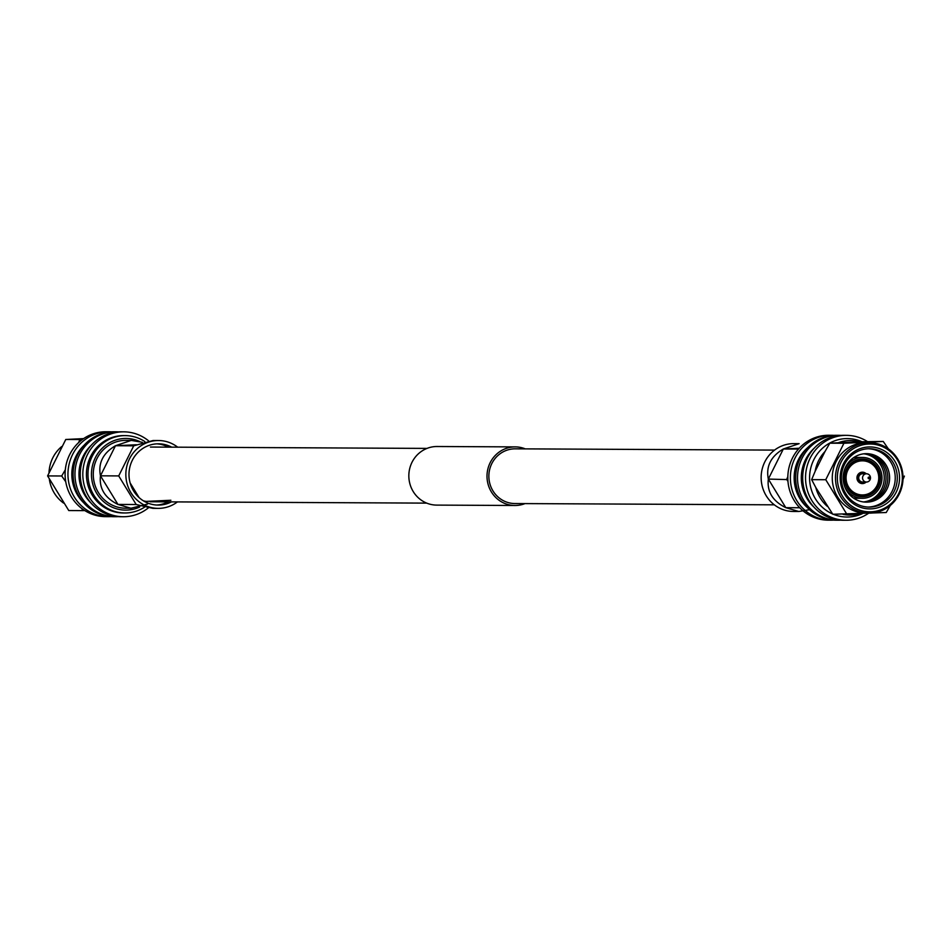<?xml version="1.0" encoding="UTF-8"?>
<svg xmlns="http://www.w3.org/2000/svg" width="952" height="952" viewBox="0 0 952 952"><rect width="100%" height="100%" fill="white"/><g stroke="black" fill="none" stroke-linecap="round" stroke-linejoin="round"><path stroke-width="1.43" d="M143.383 500.812A27.358 26.228 90.3 0 0 146.025 501.406M525.266 448.88A29.298 28.084 90.3 0 0 515.222 446.893A29.298 28.084 90.3 0 0 487.829 469.169A29.298 28.084 90.3 0 0 502.12 502.192A29.298 28.084 90.3 0 0 514.937 505.488A29.298 28.084 90.3 0 0 525.004 503.596M515.222 446.893L437.063 446.512A29.298 28.084 90.3 0 0 409.657 468.789A29.298 28.084 90.3 0 0 423.949 501.811A29.298 28.084 90.3 0 0 436.778 505.107L514.937 505.488M774.559 450.094L515.222 448.832A27.358 26.228 90.3 0 0 489.625 469.633A27.358 26.228 90.3 0 0 502.977 500.466A27.358 26.228 90.3 0 0 514.949 503.548L774.297 504.822M869.414 442.68L866.201 442.668A35.236 33.76 90.3 0 0 833.262 469.455A35.236 33.76 90.3 0 0 850.445 509.165A35.236 33.76 90.3 0 0 865.856 513.128L869.069 513.152A35.236 33.76 90.3 0 0 902.02 486.365A35.236 33.76 90.3 0 0 884.824 446.655A35.236 33.76 90.3 0 0 869.414 442.68A35.236 33.76 90.3 0 0 836.463 469.467A35.236 33.76 90.3 0 0 853.658 509.177A35.236 33.76 90.3 0 0 869.069 513.152M827.3 506.357A37.283 35.724 -89.7 0 1 815.816 487.555L832.81 514.27L886.229 512.521L890.322 505.429M902.972 479.546L904.4 476.083M888.371 448.88L883.242 441.454L843.924 443.263L825.753 479.713L846.911 514.342M854.837 508.011A33.927 32.511 90.3 0 0 898.688 493.564A33.927 32.511 90.3 0 0 884.848 447.821A33.927 32.511 90.3 0 0 841.009 462.279A33.927 32.511 90.3 0 0 854.837 508.011M883.551 450.439A30.976 29.679 90.3 0 0 843.52 463.636A30.976 29.679 90.3 0 0 856.145 505.405A30.976 29.679 90.3 0 0 896.177 492.208A30.976 29.679 90.3 0 0 883.551 450.439M882.242 452.033A29.179 27.965 90.3 0 0 869.473 448.737A29.179 27.965 90.3 0 0 842.187 470.919A29.179 27.965 90.3 0 0 856.431 503.798A29.179 27.965 90.3 0 0 869.188 507.095A29.179 27.965 90.3 0 0 896.475 484.913A29.179 27.965 90.3 0 0 882.242 452.033M868.164 507.071A29.179 27.965 90.3 0 0 894.547 484.378A29.179 27.965 90.3 0 0 880.183 452.022A29.179 27.965 90.3 0 0 868.45 448.761M877.113 456.401A24.24 23.229 90.3 0 0 845.781 466.718A24.24 23.229 90.3 0 0 855.658 499.407A24.24 23.229 90.3 0 0 886.99 489.078A24.24 23.229 90.3 0 0 877.113 456.401M865.368 502.12A24.24 23.229 90.3 0 0 887.24 483.247A24.24 23.229 90.3 0 0 875.316 456.389A24.24 23.229 90.3 0 0 865.606 453.676M864.476 502.061A24.24 23.229 90.3 0 0 885.538 482.783A24.24 23.229 90.3 0 0 873.519 456.377A24.24 23.229 90.3 0 0 864.702 453.723M863.571 501.966A24.24 23.229 90.3 0 0 883.837 482.307A24.24 23.229 90.3 0 0 871.723 456.365A24.24 23.229 90.3 0 0 863.809 453.818M853.337 497.967A20.42 19.575 90.3 0 0 856.669 498.277L862.31 498.301A20.42 19.575 90.3 0 0 881.409 482.783A20.42 19.575 90.3 0 0 871.449 459.757A20.42 19.575 90.3 0 0 862.512 457.46A20.42 19.575 90.3 0 0 844.757 469.074M844.674 486.52A20.42 19.575 90.3 0 0 853.373 496.004A20.42 19.575 90.3 0 0 862.31 498.301M870.747 461.161A18.85 18.064 90.3 0 0 846.387 469.193A18.85 18.064 90.3 0 0 854.075 494.612A18.85 18.064 90.3 0 0 878.434 486.579A18.85 18.064 90.3 0 0 870.747 461.161M870.152 461.946A17.957 17.207 90.3 0 0 846.935 469.598A17.957 17.207 90.3 0 0 854.265 493.814A17.957 17.207 90.3 0 0 877.47 486.163A17.957 17.207 90.3 0 0 870.152 461.946M854.86 493.017A17.053 16.351 90.3 0 0 876.911 485.746A17.053 16.351 90.3 0 0 869.949 462.743A17.053 16.351 90.3 0 0 847.911 470.014A17.053 16.351 90.3 0 0 854.86 493.017M864.987 472.858A5.7 5.462 90.3 0 1 866.201 473.775L864.963 472.835A5.7 5.462 90.3 0 0 857.121 476.476A5.7 5.462 90.3 0 0 866.153 482.033M866.534 473.775L862.691 473.751A4.129 3.963 90.3 0 0 860.834 481.545A4.129 3.963 90.3 0 0 862.643 482.01L866.487 482.033A4.129 3.963 90.3 0 0 868.343 474.239A4.129 3.963 90.3 0 0 862.667 476.916A4.129 3.963 90.3 0 0 866.487 482.033M868.545 478.654A0.833 0.797 90.3 0 0 869.628 478.297A0.833 0.797 90.3 0 0 869.283 477.178A0.833 0.797 90.3 0 0 868.2 477.535A0.833 0.797 90.3 0 0 868.545 478.654M861.822 441.692A39.211 37.58 90.3 0 0 813.163 461.113A39.211 37.58 90.3 0 0 829.811 512.604A39.211 37.58 90.3 0 0 832.572 513.949M833.333 514.27A39.211 37.58 90.3 0 0 862.357 513.675M867.272 441.466A42.459 40.686 90.3 0 0 864.999 440.133A42.459 40.686 90.3 0 0 846.423 435.35A42.459 40.686 90.3 0 0 806.725 467.634A42.459 40.686 90.3 0 0 827.443 515.472A42.459 40.686 90.3 0 0 846.019 520.256A42.459 40.686 90.3 0 0 868.391 513.39M846.423 435.35L843.579 435.338A42.459 40.686 90.3 0 0 803.869 467.61A42.459 40.686 90.3 0 0 824.587 515.46A42.459 40.686 90.3 0 0 843.163 520.244L846.019 520.256M840.985 435.409A42.459 40.686 90.3 0 0 838.403 435.314A42.459 40.686 90.3 0 0 798.704 467.587A42.459 40.686 90.3 0 0 819.41 515.437A42.459 40.686 90.3 0 0 837.986 520.22A42.459 40.686 90.3 0 0 840.58 520.149M838.403 435.314L836.558 435.302A42.459 40.686 90.3 0 0 796.86 467.587A42.459 40.686 90.3 0 0 817.578 515.425A42.459 40.686 90.3 0 0 836.153 520.208L837.986 520.22M833.916 435.373A42.459 40.686 90.3 0 0 831.274 435.278A42.459 40.686 90.3 0 0 791.564 467.551A42.459 40.686 90.3 0 0 812.282 515.401A42.459 40.686 90.3 0 0 830.858 520.185A42.459 40.686 90.3 0 0 833.5 520.113M831.274 435.278L828.704 435.266A42.459 40.686 90.3 0 0 789.006 467.539A42.459 40.686 90.3 0 0 809.724 515.389A42.459 40.686 90.3 0 0 828.299 520.173L830.858 520.185M859.692 513.794A37.283 35.724 -89.7 0 1 843.02 514.318M815.816 487.555L811.651 479.641L815.138 471.311A37.283 35.724 -89.7 0 1 825.003 451.522L829.823 443.204L838.141 442.775A37.283 35.724 -89.7 0 1 859.489 441.799L883.242 441.454M807.879 447.452A39.211 37.58 90.3 0 0 807.582 507.785M814.246 448.166A39.211 37.58 90.3 0 0 813.96 507.13M825.003 451.522L815.138 471.311M859.489 441.799L838.141 442.775M811.651 479.641L825.753 479.713M829.823 443.204L843.924 443.263M862.512 457.46L856.871 457.436A20.42 19.575 90.3 0 0 853.539 457.71M809.652 509.677L798.811 511.498L793.48 511.474A33.927 32.511 -89.7 0 1 778.641 507.642A33.927 32.511 -89.7 0 1 762.088 469.419A33.927 32.511 -89.7 0 1 793.813 443.632L799.133 443.656L783.341 448.987L798.502 449.058M798.811 511.498L785.805 507.678C772.715 501.168 766.895 491.637 768.335 479.082C765.824 466.444 770.834 456.413 783.341 448.987L768.335 479.082L787.066 479.594M787.054 478.713L787.518 477.285M768.335 479.082L785.805 507.678L799.728 507.749M81.753 508.475L82.86 510.617L68.758 510.546L47.6 475.917L65.771 439.479L83.609 438.61M63.629 503.12A35.236 33.76 -89.7 0 1 49.361 479.308M49.028 472.454A35.236 33.76 -89.7 0 1 61.678 446.571M111.015 516.591A42.459 40.686 -89.7 0 1 108.421 516.662L105.577 516.65A42.459 40.686 -89.7 0 1 87.001 511.867A42.459 40.686 -89.7 0 1 66.283 464.017A42.459 40.686 -89.7 0 1 105.981 431.744L108.837 431.756A42.459 40.686 -89.7 0 1 111.42 431.851M108.421 516.662A42.459 40.686 -89.7 0 1 89.845 511.878A42.459 40.686 -89.7 0 1 69.139 464.029A42.459 40.686 -89.7 0 1 108.837 431.756M83.835 502.953A39.211 37.58 -89.7 0 1 84.109 445.227M118.084 516.627A42.459 40.686 -89.7 0 1 115.442 516.698L113.597 516.686A42.459 40.686 -89.7 0 1 95.021 511.902A42.459 40.686 -89.7 0 1 74.304 464.064A42.459 40.686 -89.7 0 1 114.014 431.78L115.846 431.791A42.459 40.686 -89.7 0 1 118.5 431.887M115.442 516.698A42.459 40.686 -89.7 0 1 96.866 511.914A42.459 40.686 -89.7 0 1 76.148 464.064A42.459 40.686 -89.7 0 1 115.846 431.791M90.88 502.894A39.211 37.58 -89.7 0 1 91.154 445.357M148.226 507.987A42.459 40.686 -89.7 0 1 123.296 516.734L120.725 516.722A42.459 40.686 -89.7 0 1 102.161 511.938A42.459 40.686 -89.7 0 1 81.444 464.088A42.459 40.686 -89.7 0 1 121.142 431.815L123.7 431.827A42.459 40.686 -89.7 0 1 142.276 436.611A42.459 40.686 -89.7 0 1 148.56 440.824M123.296 516.734A42.459 40.686 -89.7 0 1 104.72 511.95A42.459 40.686 -89.7 0 1 84.002 464.112A42.459 40.686 -89.7 0 1 123.7 431.827M144.478 507.214A38.675 37.068 -89.7 0 1 124.855 512.973A38.675 37.068 -89.7 0 1 107.933 508.606A38.675 37.068 -89.7 0 1 89.06 465.016A38.675 37.068 -89.7 0 1 125.236 435.611A38.675 37.068 -89.7 0 1 142.157 439.967A38.675 37.068 -89.7 0 1 144.847 441.573M124.855 512.973L123.308 512.961A38.675 37.068 -89.7 0 1 106.386 508.606A38.675 37.068 -89.7 0 1 87.513 465.016A38.675 37.068 -89.7 0 1 123.689 435.599L125.236 435.611M139.599 507.083A35.831 34.331 -89.7 0 1 109.932 506.083A35.831 34.331 -89.7 0 1 94.855 458.757A35.831 34.331 -89.7 0 1 139.718 441.538M82.431 439.431L79.873 439.538L78.647 442.573M65.319 469.812L61.701 475.988L65.736 481.748M82.86 510.617L84.728 510.534M79.873 439.538L65.771 439.479M61.701 475.988L47.6 475.917M156.58 505.036A30.631 29.357 90.3 0 0 168.171 501.859M171.693 447.154A30.631 29.357 90.3 0 0 158.508 443.81A30.631 29.357 90.3 0 0 129.853 467.111A30.631 29.357 90.3 0 0 144.799 501.633A30.631 29.357 90.3 0 0 158.21 505.084A30.631 29.357 90.3 0 0 171.431 501.882M177.703 447.178A33.927 32.511 90.3 0 0 173.359 444.358A33.927 32.511 90.3 0 0 158.52 440.526A33.927 32.511 90.3 0 0 126.794 466.325A33.927 32.511 90.3 0 0 143.347 504.548A33.927 32.511 90.3 0 0 158.187 508.368A33.927 32.511 90.3 0 0 177.441 501.906M158.52 440.526L153.189 440.502L133.72 445.822L118.714 475.917L136.184 504.512L152.867 508.344L158.187 508.368M147.56 504.048L130.948 508.237L117.917 504.429C104.863 497.92 99.032 488.388 100.472 475.822C97.973 463.184 102.971 453.152 115.478 445.726L131.281 440.395L142.348 442.323M131.281 440.395L125.95 440.371A33.927 32.511 90.3 0 0 94.224 466.159A33.927 32.511 90.3 0 0 110.777 504.393A33.927 32.511 90.3 0 0 125.616 508.213L130.948 508.237M119.75 477.606L118.714 475.917L100.472 475.822L117.941 504.429L136.184 504.512L135.684 503.703M168.433 447.142A30.631 29.357 90.3 0 0 156.878 443.858M130.15 482.962L139.063 497.551M144.525 501.478L170.884 500.264M133.185 446.881L133.72 445.822L115.478 445.726L100.472 475.822M865.035 473.763A4.808 4.605 90.3 0 0 858.585 475.667A4.808 4.605 90.3 0 0 864.999 482.021M787.601 480.867L786.578 479.165M799.228 448.249L783.341 448.987M118.714 475.917L119.654 474.025M136.434 444.762L115.478 445.726M426.734 503.12L150.154 501.775M426.996 448.404L150.428 447.047M862.476 483.58L866.177 482.033M864.963 472.835L862.524 472.18"/></g></svg>
